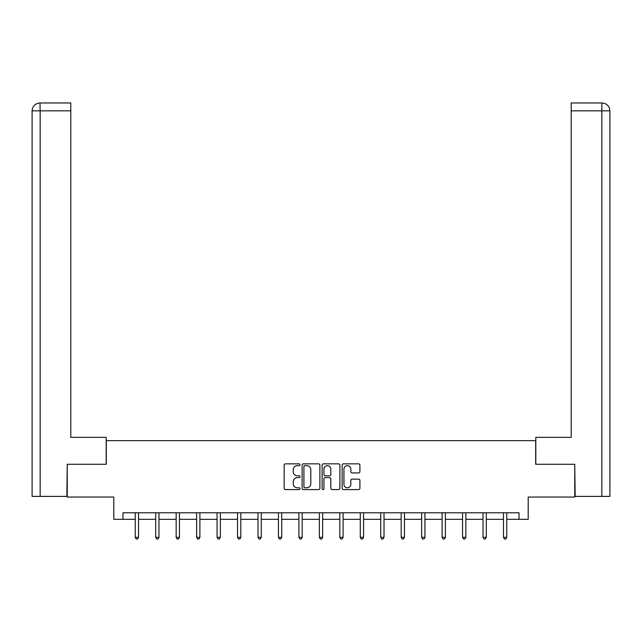 <?xml version="1.0" encoding="UTF-8"?>
<svg xmlns="http://www.w3.org/2000/svg" width="642" height="642" viewBox="0 0 642 642"><rect width="100%" height="100%" fill="white"/><g stroke="black" fill="none" stroke-linecap="round" stroke-linejoin="round"><path stroke-width="0.96" d="M300.015 464.744A0.899 0.899 0 0 0 299.116 463.845L285.441 463.845A1.284 1.284 0 0 0 284.157 465.129L284.157 488.297A1.284 1.284 0 0 0 285.441 489.589L299.116 489.589A0.899 0.899 0 0 0 300.015 488.682A0.899 0.899 0 0 0 299.116 487.784L297.35 487.784A4.117 4.117 0 0 1 293.225 483.667L293.225 481.733A4.117 4.117 0 0 1 297.35 477.616L299.116 477.616A0.899 0.899 0 0 0 300.015 476.717A0.899 0.899 0 0 0 299.116 475.81L297.35 475.81A4.117 4.117 0 0 1 293.225 471.693L293.225 469.767A4.117 4.117 0 0 1 297.35 465.643L299.116 465.643A0.899 0.899 0 0 0 300.015 464.744M358.621 472.921A1.284 1.284 0 0 0 359.905 471.629L359.905 465.129A1.284 1.284 0 0 0 358.621 463.845L343.43 463.845A1.284 1.284 0 0 0 342.146 465.129L342.146 488.297A1.284 1.284 0 0 0 343.43 489.589L358.621 489.589A1.284 1.284 0 0 0 359.905 488.297L359.905 480.449A1.284 1.284 0 0 0 358.621 479.157L352.121 479.157A1.284 1.284 0 0 0 350.829 480.449L350.829 484.341A3.443 3.443 0 0 1 347.386 487.784A3.443 3.443 0 0 1 343.943 484.341L343.943 469.085A3.443 3.443 0 0 1 347.386 465.643A3.443 3.443 0 0 1 350.829 469.085L350.829 471.629A1.284 1.284 0 0 0 352.121 472.921L358.621 472.921M122.983 519.338L122.983 512.781L519.017 512.781L519.017 519.338L528.197 519.338L528.197 497.044L574.759 497.044L574.759 464.254L535.677 464.254L535.677 440.653L106.323 440.653L106.323 464.254L67.241 464.254L67.241 497.044L113.803 497.044L113.803 519.338L135.237 519.338M319.877 465.129A1.284 1.284 0 0 0 318.584 463.845L303.401 463.845A1.284 1.284 0 0 0 302.109 465.129L302.109 488.297A1.284 1.284 0 0 0 303.401 489.589L318.584 489.589A1.284 1.284 0 0 0 319.877 488.297L319.877 465.129M323.416 463.845L338.599 463.845A1.284 1.284 0 0 1 339.891 465.129L339.891 488.297A1.284 1.284 0 0 1 338.599 489.589L332.099 489.589A1.284 1.284 0 0 1 330.815 488.297L330.815 478.9A1.284 1.284 0 0 0 329.531 477.616L325.213 477.616A1.284 1.284 0 0 0 323.929 478.9L323.929 488.682A0.899 0.899 0 0 1 323.03 489.589A0.899 0.899 0 0 1 322.123 488.682L322.123 465.129A1.284 1.284 0 0 1 323.416 463.845M138.52 519.338L155.701 519.338M158.975 519.338L176.157 519.338M179.439 519.338L196.613 519.338M199.895 519.338L217.068 519.338M220.35 519.338L237.532 519.338M240.806 519.338L257.988 519.338M261.27 519.338L278.443 519.338M281.726 519.338L298.899 519.338M302.181 519.338L319.363 519.338M322.637 519.338L339.819 519.338M343.101 519.338L360.274 519.338M363.557 519.338L380.73 519.338M384.012 519.338L401.194 519.338M404.468 519.338L421.65 519.338M424.932 519.338L442.105 519.338M445.387 519.338L462.561 519.338M465.843 519.338L483.025 519.338M486.299 519.338L503.48 519.338M506.763 519.338L519.017 519.338M304.814 465.643A0.899 0.899 0 0 0 303.915 466.549L303.915 486.885A0.899 0.899 0 0 0 304.814 487.784L306.683 487.784A4.117 4.117 0 0 0 310.8 483.667L310.8 469.767A4.117 4.117 0 0 0 306.683 465.643L304.814 465.643M330.815 469.15A3.443 3.443 0 0 0 327.372 465.707A3.443 3.443 0 0 0 323.929 469.15L323.929 474.526A1.284 1.284 0 0 0 325.213 475.81L329.531 475.81A1.284 1.284 0 0 0 330.815 474.526L330.815 469.15M138.688 512.781L138.616 512.974A1.308 1.308 0 0 0 138.52 513.464L138.52 537.33L135.237 537.33L135.237 513.464A1.308 1.308 0 0 0 135.149 512.974L135.069 512.781M138.52 537.33L137.532 539.031L136.224 539.031L135.237 537.33M106.195 464.254L106.195 437.371L70.789 437.371L70.789 110.833L40.165 110.833L40.165 496.386L66.848 496.386L67.241 464.254M40.165 496.386L32.1 496.386L32.1 110.833C32.573 106.058 35.19 103.434 39.956 102.969L70.789 102.969L70.789 110.833M41.939 102.969L70.789 102.969M32.1 110.833L40.165 110.833L39.973 102.969C35.182 103.442 32.557 106.058 32.1 110.833L32.1 417.701M535.805 464.254L535.805 437.371L571.211 437.371L571.211 102.969L602.027 102.969L571.211 102.969M609.9 496.386L609.9 417.701L609.9 496.386L575.152 496.386L574.759 464.254M600.061 102.969L601.835 102.969L601.835 110.833L571.211 110.833M601.835 496.386L601.835 110.833L609.9 110.833L609.9 417.701L609.9 110.833C609.427 106.058 606.81 103.434 602.044 102.969M159.152 512.781L159.072 512.974A1.308 1.308 0 0 0 158.975 513.464L158.975 537.33L155.701 537.33L155.701 513.464A1.308 1.308 0 0 0 155.605 512.974L155.525 512.781M158.975 537.33L157.996 539.031L156.68 539.031L155.701 537.33M179.608 512.781L179.527 512.974A1.308 1.308 0 0 0 179.439 513.464L179.439 537.33L176.157 537.33L176.157 513.464A1.308 1.308 0 0 0 176.06 512.974L175.988 512.781M179.439 537.33L178.452 539.031L177.144 539.031L176.157 537.33M200.063 512.781L199.991 512.974A1.308 1.308 0 0 0 199.895 513.464L199.895 537.33L196.613 537.33L196.613 513.464A1.308 1.308 0 0 0 196.516 512.974L196.444 512.781M199.895 537.33L198.908 539.031L197.6 539.031L196.613 537.33M220.519 512.781L220.447 512.974A1.308 1.308 0 0 0 220.35 513.464L220.35 537.33L217.068 537.33L217.068 513.464A1.308 1.308 0 0 0 216.98 512.974L216.9 512.781M220.35 537.33L219.363 539.031L218.055 539.031L217.068 537.33M240.983 512.781L240.902 512.974A1.308 1.308 0 0 0 240.806 513.464L240.806 537.33L237.532 537.33L237.532 513.464A1.308 1.308 0 0 0 237.436 512.974L237.355 512.781M240.806 537.33L239.827 539.031L238.511 539.031L237.532 537.33M261.438 512.781L261.358 512.974A1.308 1.308 0 0 0 261.27 513.464L261.27 537.33L257.988 537.33L257.988 513.464A1.308 1.308 0 0 0 257.891 512.974L257.819 512.781M261.27 537.33L260.283 539.031L258.975 539.031L257.988 537.33M281.894 512.781L281.822 512.974A1.308 1.308 0 0 0 281.726 513.464L281.726 537.33L278.443 537.33L278.443 513.464A1.308 1.308 0 0 0 278.347 512.974L278.275 512.781M281.726 537.33L280.739 539.031L279.43 539.031L278.443 537.33M302.35 512.781L302.278 512.974A1.308 1.308 0 0 0 302.181 513.464L302.181 537.33L298.899 537.33L298.899 513.464A1.308 1.308 0 0 0 298.811 512.974L298.731 512.781M302.181 537.33L301.194 539.031L299.886 539.031L298.899 537.33M322.814 512.781L322.733 512.974A1.308 1.308 0 0 0 322.637 513.464L322.637 537.33L319.363 537.33L319.363 513.464A1.308 1.308 0 0 0 319.267 512.974L319.186 512.781M322.637 537.33L321.658 539.031L320.342 539.031L319.363 537.33M343.269 512.781L343.189 512.974A1.308 1.308 0 0 0 343.101 513.464L343.101 537.33L339.819 537.33L339.819 513.464A1.308 1.308 0 0 0 339.722 512.974L339.65 512.781M343.101 537.33L342.114 539.031L340.806 539.031L339.819 537.33M363.725 512.781L363.653 512.974A1.308 1.308 0 0 0 363.557 513.464L363.557 537.33L360.274 537.33L360.274 513.464A1.308 1.308 0 0 0 360.178 512.974L360.106 512.781M363.557 537.33L362.57 539.031L361.261 539.031L360.274 537.33M384.181 512.781L384.109 512.974A1.308 1.308 0 0 0 384.012 513.464L384.012 537.33L380.73 537.33L380.73 513.464A1.308 1.308 0 0 0 380.642 512.974L380.562 512.781M384.012 537.33L383.025 539.031L381.717 539.031L380.73 537.33M404.645 512.781L404.564 512.974A1.308 1.308 0 0 0 404.468 513.464L404.468 537.33L401.194 537.33L401.194 513.464A1.308 1.308 0 0 0 401.098 512.974L401.017 512.781M404.468 537.33L403.489 539.031L402.173 539.031L401.194 537.33M425.1 512.781L425.02 512.974A1.308 1.308 0 0 0 424.932 513.464L424.932 537.33L421.65 537.33L421.65 513.464A1.308 1.308 0 0 0 421.553 512.974L421.481 512.781M424.932 537.33L423.945 539.031L422.637 539.031L421.65 537.33M445.556 512.781L445.484 512.974A1.308 1.308 0 0 0 445.387 513.464L445.387 537.33L442.105 537.33L442.105 513.464A1.308 1.308 0 0 0 442.009 512.974L441.937 512.781M445.387 537.33L444.4 539.031L443.092 539.031L442.105 537.33M466.012 512.781L465.94 512.974A1.308 1.308 0 0 0 465.843 513.464L465.843 537.33L462.561 537.33L462.561 513.464A1.308 1.308 0 0 0 462.473 512.974L462.392 512.781M465.843 537.33L464.856 539.031L463.548 539.031L462.561 537.33M486.476 512.781L486.395 512.974A1.308 1.308 0 0 0 486.299 513.464L486.299 537.33L483.025 537.33L483.025 513.464A1.308 1.308 0 0 0 482.928 512.974L482.848 512.781M486.299 537.33L485.32 539.031L484.004 539.031L483.025 537.33M506.931 512.781L506.851 512.974A1.308 1.308 0 0 0 506.763 513.464L506.763 537.33L503.48 537.33L503.48 513.464A1.308 1.308 0 0 0 503.384 512.974L503.312 512.781M506.763 537.33L505.776 539.031L504.468 539.031L503.48 537.33"/></g></svg>
